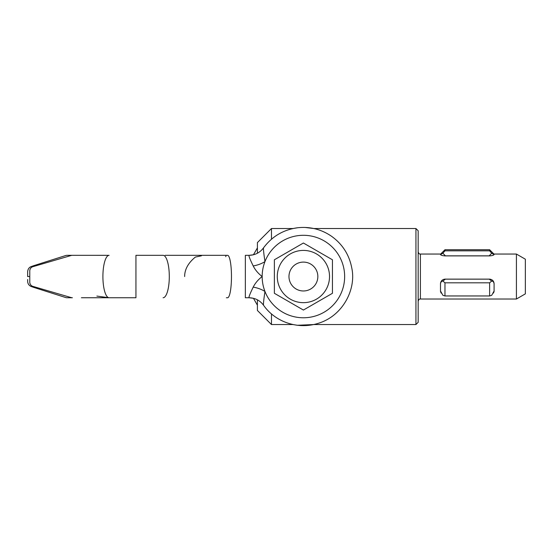 <?xml version="1.0" encoding="UTF-8"?>
<svg xmlns="http://www.w3.org/2000/svg" width="553" height="553" viewBox="0 0 553 553"><rect width="100%" height="100%" fill="white"/><g stroke="black" fill="none" stroke-linecap="round" stroke-linejoin="round"><path stroke-width="0.83" d="M253.205 265.952C255.216 269.968 258.203 273.493 262.163 276.535C258.203 279.576 255.216 283.101 253.205 287.118C249.97 293.795 248.587 297.334 249.064 297.749L245.352 297.749L245.352 255.327L249.064 255.327C248.587 255.735 249.97 259.274 253.205 265.952A17.862 8.737 -13 0 0 264.963 261.604C263.691 253.08 263.221 248.504 263.553 247.875M109.107 255.327A21.214 6.201 90 0 0 102.906 276.535A21.214 6.201 90 0 0 105.298 293.284A21.214 6.201 90 0 0 108.886 297.735A21.214 6.201 90 0 0 109.107 297.749L135.941 297.749L135.941 255.327L163.1 255.327A21.214 6.201 90 0 1 166.937 259.869C168.471 264.189 169.259 269.746 169.301 276.535A21.214 6.201 -90 0 1 163.1 297.749A21.214 6.201 90 0 0 167.165 292.558A21.214 6.201 90 0 0 169.301 276.535M225.762 256.682A4.465 0.816 -90 0 1 226.343 255.327L227.594 255.327A21.214 3.871 90 0 1 231.472 276.535A21.214 3.871 90 0 1 227.594 297.749L226.343 297.749M33.885 265.627L65.703 255.534A4.465 4.465 0 0 1 67.1 255.327L72.249 255.327A4.465 4.099 90 0 0 71.192 255.479L32.807 266.712A4.465 4.099 90 0 0 29.772 271.025L29.772 282.044A4.465 4.099 -90 0 0 32.807 286.357L71.192 297.597A4.465 4.099 90 0 0 72.249 297.749A4.465 4.099 90 0 0 72.395 297.742M33.795 265.654L31.127 266.587C29.053 267.424 27.899 269.117 27.657 271.661L27.65 276.535L29.772 276.535M257.408 247.903L253.44 254.774L249.196 255.32A17.862 17.827 -90 0 1 249.064 255.327C255.071 255.168 259.869 252.7 263.47 247.931L263.477 247.931C271.958 236.497 283.247 229.785 297.341 227.788C309.68 226.398 321.003 229.17 331.309 236.11C342.431 244.039 349.261 254.712 351.805 268.129C356.243 288.687 343.579 314.318 320.581 322.558C298.136 330.735 274.889 321.694 263.477 305.145L263.47 305.145C259.869 300.369 255.071 297.908 249.064 297.749L253.44 298.295L257.408 305.166M263.553 305.194C263.221 304.572 263.691 299.996 264.963 291.466A41.24 41.24 0 0 0 328.268 309.438A41.24 41.24 0 0 0 328.268 243.631A41.24 41.24 0 0 0 264.963 261.604C263.09 266.47 262.163 271.447 262.163 276.535C262.163 281.622 263.09 286.599 264.963 291.466A17.862 8.737 -167 0 0 253.205 287.118M135.941 296.249L135.941 296.602M27.65 279.5L27.657 281.408C27.761 283.751 28.915 285.445 31.127 286.482L33.795 287.415A8.931 8.931 0 0 0 33.885 287.442L65.703 297.535A4.465 4.465 0 0 0 67.107 297.749M184.633 276.535C184.661 269.394 188.241 262.903 195.375 257.069L201.451 255.804M32.807 266.712A4.465 4.099 -90 0 0 29.772 271.025M29.772 282.044A4.465 4.099 90 0 0 31.528 285.707A4.465 4.099 90 0 0 32.807 286.357M315.908 283.751A14.44 14.44 0 0 1 296.187 289.039A14.44 14.44 0 0 1 290.906 269.318A14.44 14.44 0 0 1 310.627 264.03A14.44 14.44 0 0 1 315.908 283.751M326.028 263.477A26.122 26.122 0 0 0 290.346 253.91A26.122 26.122 0 0 0 280.779 289.599A26.122 26.122 0 0 0 316.468 299.159A26.122 26.122 0 0 0 326.028 263.477M303.403 243.016L332.436 259.779L332.436 293.297L303.403 310.053L274.378 293.297L274.378 259.779L303.403 243.016M418.172 301.254C418.621 299.622 419.368 298.876 420.404 299.021L420.404 254.048L440.499 254.048L440.499 254.498C440.741 255.203 442.234 255.666 444.965 255.901L489.626 255.901C492.364 255.666 493.85 255.203 494.092 254.498L494.092 254.048L516.419 254.048L516.419 299.021L525.35 293.864L525.35 259.205L516.419 254.048M415.939 324.542L418.172 322.309L418.172 230.76L415.939 228.527L415.939 324.542L313.821 324.542L297.341 325.282L292.993 324.542L271.475 324.542L271.475 313.862M271.475 239.207L271.475 228.527L292.993 228.527L297.597 227.76M257.408 253.239L257.408 242.594L271.475 228.527M440.499 284.035C440.651 282.189 441.446 281.194 442.891 281.055C441.446 281.194 440.651 282.189 440.499 284.035M445.414 279.12L442.891 281.055L444.965 282.811L489.626 282.811L491.7 281.055C493.145 281.194 493.94 282.189 494.092 284.035C493.94 282.189 493.145 281.194 491.7 281.055L489.177 279.12L444.965 279.12C442.234 279.479 440.741 281.007 440.499 283.689L440.499 291.424L441.107 293.076M445.414 279.147L489.177 279.147M440.499 290.996L442.891 295.316L444.965 295.959L444.965 282.811M444.965 295.959L489.626 295.959L491.7 295.316L494.092 290.996M489.626 295.959L489.626 282.811M440.499 254.574L442.891 253.233L445.414 255.839L489.177 255.839L491.7 253.233L494.092 254.574M440.499 254.207L444.965 249.742L444.965 250.841L442.891 253.233M444.965 250.841L489.626 250.841L489.626 249.742L444.965 249.742M491.7 253.233L489.626 250.841M493.483 293.076L494.092 291.424L494.092 283.689C493.85 281.007 492.364 279.479 489.626 279.12L489.177 279.12M271.475 324.542L257.408 310.475L257.408 299.83M227.594 255.327L165.16 255.327M108.927 255.334L72.256 255.32M108.81 297.742L81.409 297.742M88.563 297.735L99.257 297.735M415.939 228.527L313.821 228.527L304.89 227.435M72.249 297.749L67.079 297.749M108.886 297.735L96.879 296.076M420.404 254.048C419.368 254.193 418.621 253.454 418.172 251.815M494.092 254.207L489.626 249.742M420.404 299.021L516.419 299.021"/></g></svg>
